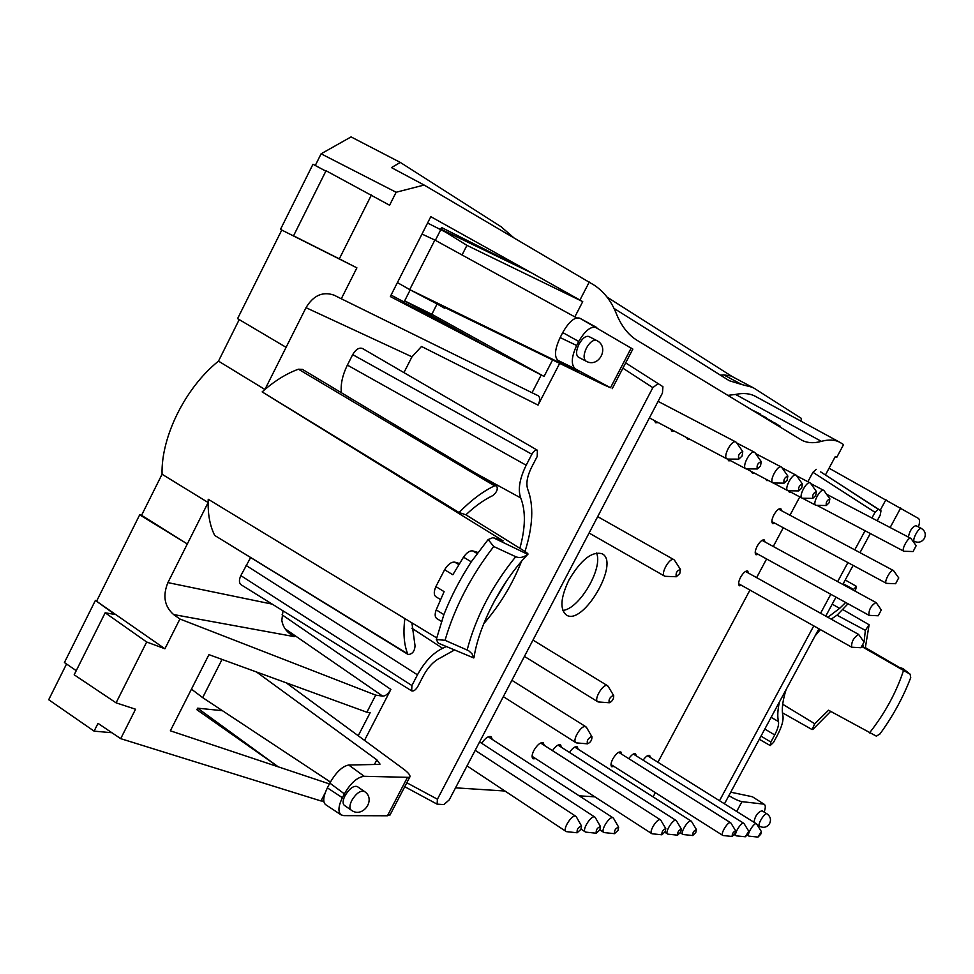 <?xml version="1.0" encoding="UTF-8"?>
<svg xmlns="http://www.w3.org/2000/svg" width="974" height="974" viewBox="0 0 974 974"><rect width="100%" height="100%" fill="white"/><g stroke="black" fill="none" stroke-linecap="round" stroke-linejoin="round"><path stroke-width="1.46" d="M515.709 556.69L493.733 546.511C470.832 576.255 454.602 607.52 445.033 640.308L468.604 650.669L472.037 653.798L473.693 657.925L438.215 643.132L436.291 639.468L443.876 614.631C450.986 596.563 460.118 578.958 471.258 561.815L488.132 539.559L492.978 537.599L527.701 554.328C523.476 557.53 519.471 558.309 515.709 556.69C491.955 586.031 475.775 617.114 467.155 649.926M519.873 548.277C525.558 527.762 525.838 510.973 520.713 497.933C517.754 489.593 519.58 478.697 526.179 465.219L531.877 454.249C533.776 451.023 535.615 449.696 537.392 450.244L537.198 456.489L531.536 467.398C527.092 476.444 525.85 483.798 527.798 489.459C533.898 505.567 532.961 526.24 524.998 551.479M506.894 580.504L494.001 601.798M446.372 646.529L442.61 648.307L411.868 628.206M454.554 649.95L440.285 657.937C433.771 661.139 428.122 667.105 423.349 675.834L417.822 686.475C415.691 689.994 413.646 691.455 411.685 690.883L411.905 685.538L417.456 674.836C424.567 661.857 432.955 653.006 442.61 648.307M521.504 561.341C512.494 584.23 499.918 605 483.774 623.652M855.233 591.206L856.463 586.385L853.017 590M827.839 617.285L839.6 608.385L845.688 602.48M779.395 702.023C777.617 710.253 777.313 716.754 778.482 721.551L771.116 717.351M786.115 689.568C782.585 700.878 781.525 709.559 782.901 715.598C783.693 720.176 781.83 726.774 777.325 735.37L773.502 742.444L770.215 745.56L770.872 742.03L774.707 734.932C777.763 729.088 779.017 724.632 778.482 721.551M848.025 603.77L837.25 614.996L831.175 619.147M820.351 629.594L815.043 635.949M465.889 514.808C475.02 506.2 483.993 499.784 492.82 495.571C496.947 492.162 498.189 488.887 496.533 485.758L494.548 485.843C482.873 491.383 471.039 500.271 459.071 512.531L465.889 514.808L523.854 550.748C527.287 552.94 528.602 554.133 527.798 554.316L527.701 554.328M488.157 539.547L493.733 546.511M478.331 552.587L472.792 550.931C469.87 550.456 466.765 552.538 463.502 557.165L452.849 574.757L444.607 569.753L435.889 586.591C433.734 591.583 433.734 594.956 435.889 596.721L440.479 599.546M459.472 563.496L454.761 562.156C451.376 561.779 447.979 564.299 444.607 569.753M435.889 586.591L444.107 591.644L436.206 609.87C434.672 614.156 434.842 617.041 436.742 618.502L441.904 621.716M445.033 640.308L436.315 639.48M473.693 657.925L473.961 657.803C478.672 625.795 501.281 582.014 527.798 554.316M411.905 622.861L415.046 645.786C414.705 651.143 412.452 654.078 408.264 654.565L214.718 535.444C210.177 526.398 207.986 515.429 208.132 502.523L167.905 582.61C162.536 595.771 164.436 606.412 173.603 614.545L294.318 636.631L291.104 634.646C285.881 631.128 282.801 626.379 281.827 620.377L282.996 610.832M404.843 618.587C403.078 632.759 404.003 644.496 407.643 653.773L408.264 654.565M880.094 733.787L876.393 736.174L828.557 710.216L814.739 723.731L782.694 704.263M830.7 711.41L813.01 729.27L812.085 729.563L814.739 723.731M865.399 647.649L899.355 667.421L902.91 668.554L910.203 674.264L910.641 677.855M852.067 647.235L851.617 647.138C851.373 641.744 853.723 637.52 858.654 634.451L864.06 642.061L860.858 647.722L864.06 642.061L865.362 630.348L869.112 624.748L865.302 647.941L862.794 647.113L910.203 674.264M863.281 645.275L862.794 647.113M596.612 340.474L588.88 336.505C585.751 335.628 582.452 338.197 578.982 344.212C575.999 350.701 575.804 355.023 578.373 357.166L586.08 361.196C598.973 368.549 610.065 346.768 596.612 340.474C593.312 339.524 589.915 342.057 586.421 348.059C583.45 354.573 583.341 358.956 586.08 361.196M632.82 349.13L579.774 318.181C574.672 316.806 568.986 321.603 562.729 332.572L560.147 337.564C554.742 349.216 554.06 356.849 558.09 360.465L578.203 371.764L409.713 289.607L431.652 301.136L603.356 384.62L610.503 387.749L575.476 368.939L558.09 360.465M596.758 327.507C591.096 325.827 585.094 330.49 578.739 341.472L576.657 345.502C571.263 357.227 570.874 365.043 575.476 368.939M526.179 465.219L347.377 365.104L352.685 354.633C355.802 349.349 359.077 347.304 362.498 348.509L537.392 450.244M347.377 365.104C342.531 374.966 340.51 384.17 341.338 392.705M250.403 557.98L240.834 575.61C238.861 579.968 238.971 583.024 241.162 584.802L411.685 690.883M494.548 485.843L298.446 369.207L302.427 369.377L496.533 485.758M351.212 810.137L344.272 805.279C342.483 803.647 342.726 800.482 344.979 795.807C349.41 788.55 353.513 785.47 357.3 786.554L364.41 791.46C360.429 790.255 356.216 793.262 351.748 800.518C349.483 805.218 349.313 808.42 351.212 810.137C362.754 818.866 376.609 799.216 364.41 791.46M341.156 814.909L325.559 804.597C322.65 801.955 323.258 796.367 327.374 787.856L329.833 783.108C336.054 772.236 342.361 766.209 348.741 765.016L379.044 764.395L380.03 764.127L376.841 759.83L256.479 671.975M390.331 814.361L387.445 815.774L343.785 815.64L341.156 814.897C337.856 811.987 338.27 806.253 342.385 797.694L344.37 793.859C350.677 782.986 357.288 777.13 364.191 776.29L348.741 765.016M767.049 813.899C764.834 812.097 756.908 825.027 759.513 826.232C763.616 828.229 766.976 827.364 769.594 823.663C771.323 819.743 770.471 816.492 767.049 813.899L762.021 810.77C757.821 812.085 755.118 815.895 753.925 822.226M908.377 537.076C909.74 530.538 912.285 526.727 915.998 525.643L921.38 528.444C918.957 526.776 911.627 540.387 914.391 541.41C918.555 543.102 921.903 542.08 924.423 538.366C926.164 534.215 925.142 530.903 921.38 528.444M298.446 369.207C287.233 373.237 276.056 379.994 264.916 389.478L262.152 391.901L503.132 540.85L492.978 537.599M459.071 512.531L262.152 391.901M436.729 637.921L208.229 499.272L208.132 502.523L162.061 474.241C160.966 436.851 185.45 387.542 218.493 361.135L239.227 319.594M720.504 375.197L723.645 374.856L741.969 384.584L729.307 380.724L614.01 308.405M801.005 421.158L801.383 418.394L754.278 388.334L731.194 376.025L723.645 374.856M607.021 297.07L732.034 376.463M111.913 732.728L94.101 731.145L98.009 723.365L120.715 738.657L135.556 709.218L116.076 702.838L74.182 674.799L105.168 612.78L114.92 614.484L95.403 600.422L164.91 648.769L179.91 619.014L173.603 614.545M315.272 165.495L321.103 153.807L396.126 192.255L389.588 205.234L326.047 170.742L293.539 235.818L302.135 240.286L280.475 229.401L356.886 267.85L341.302 298.774L334.021 295.134C322.698 291.25 313.36 295.439 306.006 307.674L264.916 389.478L218.493 361.135M774.598 422.765L780.332 426.454L764.079 417.359M772.625 421.669L761.558 415.837M774.525 422.923L772.54 421.827M771.091 421.608L780.405 426.32M321.103 153.807L351.066 136.908L400.314 162.427L501.013 226.686L513.7 237.656M752.585 387.348L741.969 384.584M579.774 318.181L596.636 327.447M403.93 372.616L411.978 356.825L421.34 346.659M286.173 682.798L403.297 768.876C408.812 773.027 410.906 775.876 409.604 777.386L364.191 776.29M730.744 792.191L752.391 796.756L764.334 804.366L752.391 796.756M764.127 812.085C765.601 808.018 765.674 805.449 764.334 804.366M728.869 795.673C734.688 799.13 739.071 801.127 741.981 801.651L763.604 804.11M918.458 526.922C919.906 522.368 919.882 519.532 918.397 518.387L829.069 468.202M280.475 229.401L312.971 164.265L325.864 171.132M281.754 230.071L237.583 318.62L286.088 347.328M141.559 515.307L187.312 543.967L139.684 514.832L141.559 515.307L162.061 474.241M76.252 670.66L64.418 662.539L95.403 600.422M94.101 731.145L48.7 699.722L66.536 663.988M329.407 783.912L278.247 766.83L197.649 708.183L196.87 709.705L278.247 766.83L170.353 730.804L208.935 654.638L366.869 712.225L375.708 695.132L179.91 619.014M116.076 702.838L146.672 642L164.91 648.769M146.672 642L105.168 612.78M404.405 300.759L431.835 314.285L544.052 376.427L492.491 349.703L404.405 300.759L403.601 302.342L492.491 349.703L390.331 296.559L430.8 216.666L531.865 273.049L440.747 229.146L441.563 227.539L531.865 273.049L582.732 301.636L466.936 245.375L440.747 229.146M371.435 194.97L339.317 258.853L356.886 267.85M339.317 258.853L293.539 235.818M396.126 192.255L424.116 185.048L391.463 167.613L400.314 162.427M727.809 395.359L735.565 394.446L821.386 441.356C813.814 443.474 807.215 443.06 801.59 440.09L637.24 340.425C628.376 335.056 621.4 326.132 616.311 313.616C611.282 301.015 603.856 291.482 594.006 285.053L424.116 185.048M839.929 442.342L755.471 396.381C749.956 393.423 743.332 392.778 735.565 394.446M427.574 223.046L445.532 232.104M421.998 234.052L434.854 240.054L576.681 317.901M431.726 300.99L444.424 308.149L444.826 307.358M625.649 362.9L662.88 386.641M657.84 383.768L652.848 387.64L437.423 799.216L437.095 804.147L443.901 804.597L449.245 799.849L662.454 393.033L662.917 386.654M139.684 514.832L96.852 600.69M403.845 301.879L391.085 295.085M191.452 689.142L202.665 697.628L330.405 782.025M222.413 710.679L197.649 708.183M877.197 520.749L880.179 515.222L880.995 510.802L820.692 471.903L880.995 510.802L878.268 509.256L875.005 512.312L871.949 517.998M865.07 530.757L854.77 549.86M847.904 562.582L837.652 581.612M830.81 594.286L820.583 613.243M813.765 625.892L719.506 800.725M724.461 803.818L818.915 628.778M825.745 616.116L835.984 597.135M842.839 584.449L853.114 565.383M859.981 552.66L870.306 533.521M120.715 738.657L320.994 800.957L323.782 801.078M330.32 782.183L325.097 778.518M366.869 712.225L370.157 712.688L358.225 735.747M320.994 800.957L325.158 792.897M437.046 304.046L431.835 314.285M544.052 376.427L552.611 359.893M574.843 316.891L582.732 301.636M466.936 245.375L462.041 254.981M541.179 375.039L532.035 392.741L341.302 298.774M589.27 282.022L580.017 299.907M821.386 441.356C828.74 439.335 834.925 439.664 839.917 442.342L843.569 444.607L836.776 457.305L835.181 456.769M825.441 474.971L835.339 456.477L836.776 457.305M820.668 471.891L878.268 509.256M807.884 481.716L812.925 472.293L816.249 469.346M799.776 496.886L789.975 515.222M783.279 527.738L773.271 546.475M766.587 558.966L756.615 577.631M749.956 590.074L657.925 762.24M655.356 792.666L653.104 796.878M455.54 787.832L504.97 791.022M579.153 795.819L594.81 796.829M440.759 229.694L435.354 240.335M434.854 240.054L409.713 289.607L397.404 282.594M410.212 289.875L404.636 300.869M559.685 363.339L538.062 405.099C540.205 400.424 540.229 397.282 538.135 395.7L532.035 392.741M364.519 740.374L390.866 689.446C388.322 693.841 385.594 696.069 382.697 696.13L375.708 695.132M562.814 610.43C579.323 609.103 603.417 568.037 596.514 552.989M568.999 579.895C560.598 597.549 559.697 609.249 566.284 614.971C582.817 626.526 620.328 562.582 602.176 553.792C592.07 550.992 581.015 559.685 568.999 579.895M670.721 429.181L672.011 431.275L674.458 431.153M727.688 459.156L728.71 460.812L730.658 460.726M765.783 479.123L766.684 480.572L768.389 480.499M788.636 491.006L789.476 492.442L791.131 492.32M781.708 510.802L780.831 508.732C778.859 508.282 776.558 510.315 773.916 514.832C771.688 519.398 771.298 522.332 772.735 523.659L774.951 523.245M748.531 573.126L747.703 571.044C745.67 570.581 743.296 572.663 740.569 577.302C738.426 581.673 738.049 584.497 739.424 585.776L741.64 585.411M650.389 757.529L649.67 755.434C648.002 754.85 645.823 756.433 643.108 760.183M636.302 755.909L635.559 753.766C633.818 753.158 631.554 754.789 628.766 758.661M621.741 754.241L620.962 752.038C618.612 751.49 615.885 753.803 612.78 759.002C610.82 762.959 610.479 765.54 611.757 766.733L614.07 766.489M578.179 749.25L577.29 746.888C575.196 746.157 572.59 747.995 569.473 752.415M561.523 747.338L560.598 744.915C558.394 744.148 555.691 746.06 552.477 750.637M544.259 745.366L543.285 742.87C540.497 742.139 537.368 744.635 533.91 750.382C531.841 754.619 531.561 757.431 533.058 758.795L535.737 758.649M492.284 739.436L491.176 736.734C488.473 735.796 485.308 737.988 481.692 743.284M765.089 542.019L764.237 539.937C762.24 539.486 759.903 541.544 757.212 546.122C755.033 550.59 754.643 553.476 756.055 554.766L758.259 554.376M686.536 437.533L687.741 439.469L690.018 439.371M654.272 420.488L655.648 422.753L658.278 422.606M665.802 405.391L664.11 404.502M751.417 471.526L752.378 473.133L754.241 473.023M665.145 831.662L661.894 834.803C661.663 831.759 662.965 829.702 665.79 828.631L665.145 831.662M652.361 833.793L651.74 833.622C648.465 831.991 657.62 817.527 660.457 819.84L660.871 820.327M760.524 465.962L757.334 468.969C756.506 465.402 757.796 462.942 761.23 461.615L760.524 465.962M746.754 468.896L745.792 468.725C741.384 466.923 750.516 449.647 754.497 452.253L755.191 452.959M801.699 488.047L798.741 490.92C798.096 487.621 799.325 485.308 802.43 483.993L801.699 488.047M788.575 490.786L787.771 490.64C783.839 489.07 792.495 472.792 796.026 475.129L796.598 475.702M829.118 502.754L826.305 505.53C825.769 502.401 826.95 500.186 829.86 498.871L829.118 502.754M816.419 505.36L815.725 505.226C812.085 503.789 820.425 488.181 823.675 490.348L824.174 490.859M881.275 609.992L878.219 615.775L881.275 609.992M869.392 615.361L868.942 615.276C868.686 609.785 871.036 605.536 875.967 602.529L876.344 602.882M679.791 573.528L676.297 576.754C675.493 573.065 676.881 570.618 680.461 569.425L679.791 573.528M665.619 576.34L664.585 576.121C660.068 574.088 669.869 556.848 673.935 559.685L674.641 560.464M613.267 695.351L613.705 695.606C613.827 698.967 612.366 701.353 609.322 702.753C608.385 699.868 609.7 697.396 613.267 695.351M598.718 701.974L597.719 701.73C593.616 699.795 602.565 684.174 607.009 685.513L608.226 686.5M591.474 736.454L591.948 736.734C592.034 740.082 590.548 742.456 587.505 743.832C586.579 740.995 587.906 738.548 591.474 736.454M576.912 742.931L575.926 742.687C571.921 740.739 580.784 725.447 585.277 726.555L586.567 727.566M580.918 829.337L577.144 832.782C576.754 829.3 578.215 827.06 581.539 826.025L580.918 829.337M566.892 831.686L566.052 831.455C562.132 829.398 572.456 813.534 575.89 816.334L576.438 817.016M599.862 829.86L596.21 833.233C595.857 829.86 597.281 827.656 600.495 826.609L599.862 829.86L603.807 832.417C600.179 830.554 609.98 815.299 613.145 817.88L613.632 818.477M586.117 832.161L585.325 831.942C581.551 829.982 591.608 814.434 594.907 817.125L595.431 817.758M618.027 830.359L614.497 833.671C614.18 830.384 615.568 828.229 618.66 827.169L618.027 830.359M604.55 832.612L603.807 832.417M680.753 832.1L677.587 835.168C677.393 832.21 678.671 830.189 681.398 829.105L680.753 832.1M668.201 834.182L667.616 834.024C664.463 832.466 673.399 818.257 676.139 820.485L676.528 820.948M695.777 832.514L692.709 835.534C692.538 832.648 693.78 830.664 696.434 829.568L695.777 832.514M683.444 834.56L682.896 834.414C679.852 832.928 688.594 818.964 691.223 821.119L691.601 821.545M735.017 833.598L732.156 836.471C732.058 833.768 733.227 831.881 735.662 830.785L735.017 833.598M723.256 835.546L722.793 835.424C720.017 834.097 728.26 820.814 730.634 822.75L730.95 823.115M748.093 833.963L745.305 836.776L748.75 831.199L748.093 833.963M736.539 835.875L736.088 835.753C733.41 834.487 741.482 821.423 743.783 823.298L744.087 823.639M760.731 834.304L758.003 837.08L761.388 831.589L760.731 834.304M749.359 836.191L748.933 836.082C746.34 834.864 754.253 822.007 756.469 823.821L756.761 824.15M898.673 577.899L895.63 583.718L898.673 577.899M886.778 583.377L886.328 583.292C883.601 582.233 890.881 568.901 893.328 570.484L893.669 570.813M916.144 545.696L913.101 551.54L916.144 545.696M904.225 551.284L903.775 551.199C901.011 550.152 908.316 536.637 910.739 538.318L911.067 538.634M910.739 538.318L826.573 494.244M815.688 495.559L812.803 498.371C812.219 495.169 813.424 492.905 816.431 491.578L815.688 495.559M802.783 498.213L802.028 498.079C798.254 496.582 806.752 480.645 810.137 482.897L810.672 483.433M787.114 480.231L784.082 483.141C783.364 479.756 784.618 477.394 787.844 476.067L787.114 480.231M773.758 483.031L772.906 482.873C768.803 481.229 777.629 464.598 781.318 467.021L781.939 467.642M742.078 456.063L738.791 459.131C737.878 455.442 739.205 452.934 742.772 451.595L742.078 456.063M728.041 459.095L726.994 458.912C722.367 457.013 731.717 439.274 735.906 442.013L736.648 442.768M756.847 412.976L766.428 417.797M760.207 414.218L753.048 410.675M760.28 414.06L758.661 413.402M758.746 413.244L751.417 409.677M463.502 557.165L471.258 561.815M472.792 550.931L477.516 553.743M454.761 562.156L458.803 564.591M436.206 609.87L443.876 614.631M903.446 670.709C896.226 692.563 884.916 713.297 869.514 732.898M576.657 345.502L560.147 337.564M562.729 332.572L578.739 341.472M531.877 454.249L352.685 354.633M520.713 497.933L476.103 473.51M417.456 674.836L246.008 565.383M411.905 685.538L240.834 575.61M407.643 653.773L214.718 535.444M327.374 787.856L342.385 797.694M344.37 793.859L329.833 783.108M774.707 734.932L764.809 729.051M770.872 742.03L760.986 736.137M853.394 589.294L843.216 583.743M839.6 608.385L832.21 604.136M865.362 630.348L836.934 615.178M631.189 348.047L610.503 387.749M272.27 604.148L167.905 582.61M411.978 356.825L306.006 307.674M374.418 764.493L376.841 759.83M387.445 815.774L407.181 777.897M736.685 811.452L741.981 801.651M885.938 499.65L880.204 510.291M900.707 507.965L890.139 527.531M222.048 659.422L202.665 697.628M406.803 782.755L437.423 799.216M622.897 368.172L652.848 387.64M812.925 472.293L875.005 512.312M538.062 405.099L421.584 346.513M390.866 689.446L282.083 614.789M382.697 696.13L285.151 628.839M288.134 632.211L294.318 636.631M910.739 677.587C903.263 697.238 892.975 716.073 879.875 734.079M757.127 824.735L759.513 826.232M770.215 745.56L759.306 739.266M856.463 586.385L845.237 580.005M869.112 624.748L843.289 609.858M812.085 729.563L782.439 712.798M912.273 540.302L914.391 541.41M632.856 349.082L612.196 388.711M389.892 815.201L409.604 777.386M437.095 804.147L404.746 786.7M665.79 828.631L660.737 820.084M661.894 834.803L652.081 833.768M660.457 819.84L540.619 743.028M651.74 833.622L532.096 756.299M761.23 461.615L754.947 452.606M757.334 468.969L746.327 468.884M754.497 452.253L736.819 443.012M745.792 468.725L727.541 459.083M802.43 483.993L796.391 475.422M798.741 490.92L788.222 490.774L802.028 498.079M796.026 475.129L782.061 467.824M787.771 490.64L773.344 483.019L784.082 483.141M829.86 498.871L823.992 490.604M826.305 505.53L816.115 505.348M823.675 490.348L810.794 483.615M815.725 505.226L802.43 498.213L812.803 498.371M881.397 610.077L876.235 602.723M878.219 615.775L869.198 615.349M876.028 602.553L762.021 540.339M868.942 615.276L755.203 552.696M680.461 569.425L674.398 560.074M676.297 576.754L665.157 576.316M673.935 559.685L597.683 516.622M664.585 576.121L589.087 533.022M613.705 695.606L607.995 686.11M609.322 702.753L598.279 701.95M607.557 685.72L532.973 640.076M597.719 701.73L524.414 656.403M591.948 736.734L586.348 727.176M587.505 743.832L576.474 742.894M585.922 726.787L511.886 680.315M575.926 742.687L503.327 696.641M581.539 826.025L576.255 816.687M577.144 832.782L566.515 831.65M575.89 816.334L475.202 750.321M566.052 831.455L467.033 765.905M600.495 826.609L595.248 817.454M596.21 833.233L585.764 832.125M594.907 817.125L479.598 741.92M585.325 831.942L581.028 829.118M618.66 827.169L613.474 818.184M614.497 833.671L604.221 832.587M613.145 817.88L488.242 736.807M681.398 829.105L676.394 820.729M677.587 835.168L667.933 834.158M676.139 820.485L558.005 745.098M667.616 834.024L664.816 832.234M696.434 829.568L691.467 821.338M692.709 835.534L683.2 834.535M691.223 821.119L574.77 747.082M682.896 834.414L680.351 832.782M735.662 830.785L730.841 822.933M732.156 836.471L723.049 835.522M730.634 822.75L618.648 752.293M722.793 835.424L610.978 764.529M748.75 831.199L743.978 823.468M745.305 836.776L736.332 835.85M743.783 823.298L633.319 754.034M736.088 835.753L734.359 834.657M761.388 831.589L756.664 823.992M758.003 837.08L749.164 836.167M756.469 823.821L647.491 755.714M748.933 836.082L747.375 835.095M860.858 647.722L851.873 647.223M858.764 634.512L745.487 571.434M851.617 647.138L738.596 583.694M898.783 577.984L893.56 570.654M895.63 583.718L886.584 583.365M893.353 570.496L778.616 509.146M886.328 583.292L771.858 521.589M916.23 545.769L910.946 538.476M913.101 551.54L904.018 551.272M903.775 551.199L816.979 505.372M816.431 491.578L810.478 483.165M810.137 482.897L796.732 475.884M787.844 476.067L781.72 467.337M781.318 467.021L755.641 453.604M772.906 482.873L746.437 468.896M742.772 451.595L736.393 442.391M738.791 459.131L727.578 459.083M735.906 442.013L658.083 401.361M726.994 458.912L649.402 417.919"/></g></svg>
